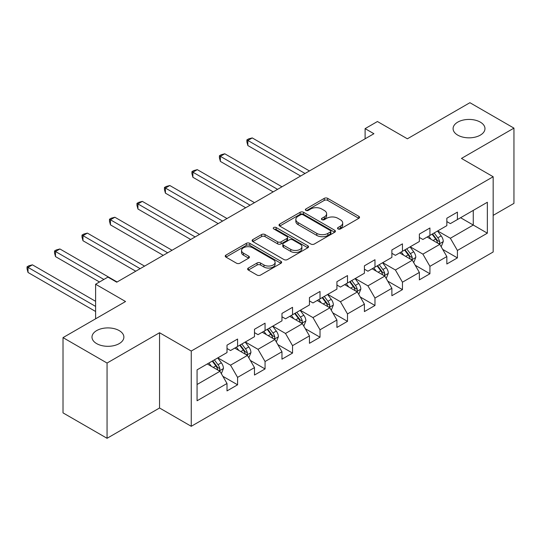 <?xml version="1.0" encoding="UTF-8"?>
<svg xmlns="http://www.w3.org/2000/svg" width="541" height="541" viewBox="0 0 541 541"><rect width="100%" height="100%" fill="white"/><g stroke="black" fill="none" stroke-linecap="round" stroke-linejoin="round"><path stroke-width="0.81" d="M338.03 228.938A1.711 0.987 0 0 0 340.451 228.938L358.825 218.327A2.448 1.413 0 0 0 359.535 217.333A2.448 1.413 0 0 0 358.825 216.332L327.697 198.364A2.448 1.413 0 0 0 324.242 198.364L305.875 208.968A1.711 0.987 0 0 0 305.367 209.671A1.711 0.987 0 0 0 305.875 210.368A1.711 0.987 0 0 0 308.289 210.368L310.669 208.995A7.824 4.517 0 0 1 321.733 208.995L324.329 210.496A7.824 4.517 0 0 1 326.622 213.688A7.824 4.517 0 0 1 324.329 216.88L321.949 218.253A1.711 0.987 0 0 0 321.449 218.956A1.711 0.987 0 0 0 321.949 219.653A1.711 0.987 0 0 0 324.37 219.653L326.75 218.28A7.824 4.517 0 0 1 337.814 218.28L340.411 219.774A7.824 4.517 0 0 1 342.696 222.973A7.824 4.517 0 0 1 340.411 226.165L338.03 227.538A1.711 0.987 0 0 0 337.53 228.234A1.711 0.987 0 0 0 338.03 228.938L338.03 227.538M119.209 330.605A15.946 9.204 0 0 0 101.836 328.603A15.946 9.204 0 0 0 91.99 337.111A15.946 9.204 0 0 0 96.663 343.616A15.946 9.204 0 0 0 114.036 345.611A15.946 9.204 0 0 0 123.875 337.111A15.946 9.204 0 0 0 119.209 330.605M480.307 122.124A15.946 9.204 0 0 0 462.934 120.129A15.946 9.204 0 0 0 453.088 128.636A15.946 9.204 0 0 0 457.76 135.142A15.946 9.204 0 0 0 475.133 137.137A15.946 9.204 0 0 0 484.973 128.636A15.946 9.204 0 0 0 480.307 122.124M248.339 268.038A2.448 1.413 0 0 0 247.622 269.039A2.448 1.413 0 0 0 248.339 270.04L257.07 275.078A2.448 1.413 0 0 0 260.532 275.078L280.928 263.298A2.448 1.413 0 0 0 281.645 262.304A2.448 1.413 0 0 0 280.928 261.303L249.807 243.335A2.448 1.413 0 0 0 246.351 243.335L225.949 255.115A2.448 1.413 0 0 0 225.232 256.109A2.448 1.413 0 0 0 225.949 257.11L236.498 263.197A2.448 1.413 0 0 0 239.954 263.197L248.684 258.158A2.448 1.413 0 0 0 249.401 257.158A2.448 1.413 0 0 0 248.684 256.163L243.457 253.141A6.539 3.773 0 0 1 241.543 250.469A6.539 3.773 0 0 1 245.58 246.98A6.539 3.773 0 0 1 252.708 247.798L273.191 259.633A6.539 3.773 0 0 1 275.112 262.304A6.539 3.773 0 0 1 271.075 265.787A6.539 3.773 0 0 1 263.947 264.968L260.532 263A2.448 1.413 0 0 0 257.07 263L248.339 268.038L248.339 270.04M493.162 215.379L513.95 203.382L513.95 128.122L469.913 102.702L407.38 138.8L377.435 121.515L365.107 128.636L373.912 133.715L116.741 282.192L107.936 277.107L95.608 284.228L95.608 318.805M107.057 363.045L107.057 438.298L159.548 407.995L159.548 332.735L107.057 363.045L63.02 337.618L125.553 301.52L95.608 284.228M159.548 332.735L191.25 351.041L493.162 176.738L493.162 251.991L191.25 426.301L191.25 351.041M513.95 128.122L461.459 158.432L493.162 176.738M310.845 244.032A2.448 1.413 0 0 0 314.301 244.032L334.703 232.251A2.448 1.413 0 0 0 335.42 231.257A2.448 1.413 0 0 0 334.703 230.256L303.582 212.288A2.448 1.413 0 0 0 300.12 212.288L279.724 224.069A2.448 1.413 0 0 0 279.007 225.07A2.448 1.413 0 0 0 279.724 226.064L310.845 244.032M274.443 229.303A1.711 0.987 0 0 1 276.174 229.546L276.174 227.511L307.815 245.783A2.448 1.413 0 0 1 308.532 246.777A2.448 1.413 0 0 1 307.815 247.778L287.413 259.558A2.448 1.413 0 0 1 283.957 259.558L252.836 241.59L252.836 239.589A2.448 1.413 0 0 0 252.12 240.589A2.448 1.413 0 0 0 252.836 241.59M252.836 239.589L261.567 234.551A2.448 1.413 0 0 1 265.022 234.551L277.648 241.834A2.448 1.413 0 0 0 281.104 241.834L286.899 238.493A2.448 1.413 0 0 0 287.609 237.492A2.448 1.413 0 0 0 286.899 236.498L273.753 228.911A1.711 0.987 0 0 1 273.252 228.214A1.711 0.987 0 0 1 274.314 227.301A1.711 0.987 0 0 1 276.174 227.511M107.057 438.298L63.02 412.878L63.02 337.618M222.872 376.313L237.58 384.807L237.58 377.381L254.486 367.623L254.486 375.041L265.056 368.942L265.056 361.516L281.969 351.758L281.969 359.177L292.539 353.077L292.539 345.652L309.445 335.893L309.445 343.312L320.015 337.212L320.015 329.787L336.921 320.029L336.921 327.447L347.491 321.347L347.491 313.922L364.404 304.164L364.404 311.589L374.974 305.482L374.974 298.057L391.88 288.299L391.88 295.724L402.45 289.618L402.45 282.192L419.363 272.434L419.363 279.859L429.926 273.753L429.926 266.328L446.839 256.569L446.839 263.994L457.409 257.888L457.409 250.463L487.353 233.178L487.353 202.26L473.26 210.395L473.26 225.042L487.353 233.178M237.58 384.807L227.01 390.906L227.01 383.488L197.066 400.773L197.066 369.855L227.01 352.57L227.01 345.144L237.58 339.045L237.58 346.47L254.486 336.705L254.486 329.28L265.056 323.18L265.056 330.605L281.969 320.84L281.969 313.415L292.539 307.315L292.539 314.74L309.445 304.975L309.445 297.55L320.015 291.45L320.015 298.875L336.921 289.11L336.921 281.685L347.491 275.585L347.491 283.011L364.404 273.246L364.404 265.82L374.974 259.721L374.974 267.146L391.88 257.381L391.88 249.956L402.45 243.856L402.45 251.281L419.363 241.516L419.363 234.091L429.926 227.991L429.926 235.416L446.839 225.651L446.839 218.226L457.409 212.126L457.409 219.551L487.353 202.26M234.76 348.093L247.44 355.417L230.534 365.182L217.847 357.858M227.01 348.499L230.534 350.534L237.58 346.47M230.534 365.182L237.58 377.381M247.44 355.417L254.486 367.623M262.236 332.228L274.923 339.552L258.01 349.317L245.33 341.993M254.486 332.634L258.01 334.669L265.056 330.605M258.01 349.317L265.056 361.516M274.923 339.552L281.969 351.758M289.719 316.363L302.399 323.687L285.492 333.452L272.806 326.128M281.969 316.769L285.492 318.805L292.539 314.74M285.492 333.452L292.539 345.652M302.399 323.687L309.445 335.893M317.195 300.498L329.882 307.822L312.969 317.587L300.289 310.264M309.445 300.904L312.969 302.94L320.015 298.875M312.969 317.587L320.015 329.787M329.882 307.822L336.921 320.029M344.671 284.634L357.358 291.957L340.445 301.722L327.765 294.399M336.921 285.039L340.445 287.075L347.491 283.011M340.445 301.722L347.491 313.922M357.358 291.957L364.404 304.164M372.154 268.769L384.834 276.093L367.927 285.858L355.241 278.534M364.404 269.175L367.927 271.21L374.974 267.146M367.927 285.858L374.974 298.057M384.834 276.093L391.88 288.299M399.63 252.904L412.316 260.228L395.403 269.993L382.724 262.669M391.88 253.316L395.403 255.345L402.45 251.281M395.403 269.993L402.45 282.192M412.316 260.228L419.363 272.434M427.113 237.039L439.792 244.363L422.886 254.128L410.2 246.804M419.363 237.452L422.886 239.48L429.926 235.416M422.886 254.128L429.926 266.328M439.792 244.363L446.839 256.569M460.58 217.719L473.26 225.042L450.362 238.263L437.676 230.939M446.839 221.587L450.362 223.616L457.409 219.551M450.362 238.263L457.409 250.463M159.548 407.995L191.25 426.301M365.107 128.636L365.107 138.8M197.066 384.502L219.964 371.282L207.284 363.958M219.964 371.282L227.01 383.488M442.7 249.401L457.409 257.888M415.224 265.266L429.926 273.753M387.741 281.131L402.45 289.618M360.265 296.995L374.974 305.482M332.783 312.86L347.491 321.347M305.307 328.718L320.015 337.212M277.831 344.583L292.539 353.077M250.348 360.448L265.056 368.942M338.713 229.174L340.411 228.201A7.824 4.517 0 0 0 342.696 225.002L342.696 222.973M326.622 213.688L326.622 215.724A7.824 4.517 0 0 1 324.329 218.916L322.632 219.896M358.791 218.348L327.697 200.4A2.448 1.413 0 0 0 324.242 200.4L306.558 210.611M334.669 232.272L303.582 214.324A2.448 1.413 0 0 0 300.12 214.324L279.751 226.084M330.382 231.954A1.711 0.987 0 0 0 330.882 231.257A1.711 0.987 0 0 0 330.382 230.554L303.061 214.784A1.711 0.987 0 0 0 300.64 214.784L298.132 216.231A7.824 4.517 0 0 0 295.846 219.43A7.824 4.517 0 0 0 298.132 222.621L316.81 233.401A7.824 4.517 0 0 0 327.873 233.401L330.382 231.954L330.382 233.989A1.711 0.987 0 0 0 330.882 233.293L330.882 231.257M295.846 219.43L295.846 221.458A7.824 4.517 0 0 0 298.132 224.657L298.132 222.621M330.382 233.989L327.873 235.436A7.824 4.517 0 0 1 316.81 235.436L298.132 224.657M252.87 241.604L261.567 236.586L261.567 234.551M287.609 237.492L287.609 239.528A2.448 1.413 0 0 1 286.899 240.529L281.104 243.869A2.448 1.413 0 0 1 277.648 243.869L265.022 236.586A2.448 1.413 0 0 0 261.567 236.586M276.174 229.546L307.782 247.798M290.74 249.401A6.539 3.773 0 0 0 297.868 250.219A6.539 3.773 0 0 0 301.912 246.73A6.539 3.773 0 0 0 299.991 244.059L292.776 239.893A2.448 1.413 0 0 0 289.313 239.893L283.525 243.234A2.448 1.413 0 0 0 282.808 244.234A2.448 1.413 0 0 0 283.525 245.229L290.74 249.401L290.74 251.43A6.539 3.773 0 0 0 297.868 252.248A6.539 3.773 0 0 0 301.912 248.765L301.912 246.73M282.808 244.234L282.808 246.27A2.448 1.413 0 0 0 283.525 247.264L283.525 245.229M290.74 251.43L283.525 247.264M275.112 262.304L275.112 264.333A6.539 3.773 0 0 1 271.075 267.822A6.539 3.773 0 0 1 263.947 267.004L260.532 265.036A2.448 1.413 0 0 0 257.07 265.036L248.373 270.054M241.543 250.469L241.543 252.505A6.539 3.773 0 0 0 243.457 255.176L243.457 253.141M248.65 258.179L243.457 255.176M280.901 263.318L249.807 245.371A2.448 1.413 0 0 0 246.351 245.371L225.982 257.131M441.185 246.777L443.282 241.496A6.6 3.814 -120 0 0 441.172 235.876L437.541 231.021M431.197 239.406L428.729 236.106M309.445 170.942L252.248 137.921L247.846 140.464L247.846 145.549L300.64 176.021M438.771 243.775L439.569 242.929L439.718 241.78A6.6 3.814 -120 0 0 437.825 237.81L434.193 232.955M432.536 233.908L436.573 239.291A3.361 1.941 60 0 1 437.182 240.312L439.718 241.78M432.076 234.172L435.715 239.027A6.6 3.814 60 0 1 437.601 242.997M247.846 145.549L246.879 141.938L246.879 139.903L305.043 173.478M246.879 139.903L248.644 138.881L252.248 137.921M413.703 262.642L415.799 257.36A6.6 3.814 -120 0 0 413.696 251.741L410.058 246.885M403.721 255.271L401.253 251.971M281.969 186.801L224.772 153.786L220.37 156.329L220.37 161.407L273.158 191.886M411.295 259.639L412.093 258.794L412.235 257.644A6.6 3.814 -120 0 0 410.349 253.675L406.71 248.819M405.06 249.773L409.091 255.156A3.361 1.941 60 0 1 409.706 256.177L412.235 257.644M404.6 250.037L408.232 254.892A6.6 3.814 60 0 1 410.125 258.862M220.37 161.407L219.403 157.803L219.403 155.767L277.56 189.343M219.403 155.767L221.161 154.746L224.772 153.786M386.227 278.507L388.323 273.225A6.6 3.814 -120 0 0 386.213 267.606L382.582 262.75M376.245 271.136L373.77 267.836M254.486 202.665L197.296 169.651L192.894 172.194L192.894 177.272L245.682 207.751M383.812 275.504L384.617 274.659L384.759 273.509A6.6 3.814 -120 0 0 382.872 269.533L379.234 264.684M377.577 265.638L381.615 271.021A3.361 1.941 60 0 1 382.223 272.042L384.759 273.509M377.118 265.901L380.756 270.757A6.6 3.814 60 0 1 382.643 274.727M192.894 177.272L191.92 173.668L191.92 171.632L250.084 205.208M191.92 171.632L193.685 170.611L197.296 169.651M358.751 294.372L360.847 289.09A6.6 3.814 -120 0 0 358.737 283.47L355.099 278.615M348.762 286.994L346.294 283.7M227.01 218.53L169.813 185.516L165.411 188.058L165.411 193.137L218.199 223.616M356.336 291.369L357.134 290.524L357.283 289.374A6.6 3.814 -120 0 0 355.39 285.398L351.758 280.549M350.101 281.503L354.132 286.886A3.361 1.941 60 0 1 354.747 287.907L357.283 289.374M349.642 281.766L353.28 286.622A6.6 3.814 60 0 1 355.167 290.591M165.411 193.137L164.444 189.533L164.444 187.497L222.608 221.073M164.444 187.497L166.202 186.476L169.813 185.516M331.268 310.23L333.364 304.955A6.6 3.814 -120 0 0 331.261 299.335L327.623 294.48M321.286 302.859L318.818 299.565M199.528 234.395L142.337 201.38L137.935 203.916L137.935 209.002L190.723 239.48M328.854 307.234L329.658 306.389L329.8 305.239A6.6 3.814 -120 0 0 327.914 301.263L324.275 296.414M322.625 297.367L326.656 302.75A3.361 1.941 60 0 1 327.264 303.772L329.8 305.239M322.166 297.631L325.797 302.487A6.6 3.814 60 0 1 327.69 306.456M137.935 209.002L136.968 205.397L136.968 203.362L195.125 236.938M136.968 203.362L138.726 202.341L142.337 201.38M303.792 326.095L305.888 320.82A6.6 3.814 -120 0 0 303.778 315.2L300.147 310.345M293.804 318.723L291.335 315.43M172.052 250.26L114.861 217.239L110.452 219.781L110.452 224.867L163.247 255.345M301.378 323.099L302.176 322.253L302.324 321.104A6.6 3.814 -120 0 0 300.431 317.127L296.799 312.279M295.143 313.232L299.18 318.615A3.361 1.941 60 0 1 299.788 319.636L302.324 321.104M294.683 313.496L298.321 318.351A6.6 3.814 60 0 1 300.208 322.321M110.452 224.867L109.485 221.262L109.485 219.227L167.649 252.803M109.485 219.227L111.25 218.206L114.861 217.239M276.316 341.959L278.405 336.685A6.6 3.814 -120 0 0 276.302 331.065L272.664 326.209M266.328 334.588L263.859 331.295M144.575 266.125L87.378 233.103L82.976 235.646L82.976 240.731L135.764 271.21M273.902 338.964L274.7 338.118L274.842 336.962A6.6 3.814 -120 0 0 272.955 332.992L269.317 328.144M267.667 329.097L271.697 334.48A3.361 1.941 60 0 1 272.312 335.501L274.842 336.962M267.207 329.361L270.838 334.216A6.6 3.814 60 0 1 272.732 338.186M82.976 240.731L82.009 237.12L82.009 235.092L140.166 268.667M82.009 235.092L83.767 234.07L87.378 233.103M248.833 357.824L250.929 352.549A6.6 3.814 -120 0 0 248.826 346.93L245.188 342.074M238.851 350.453L236.383 347.16M117.093 281.989L59.902 248.968L55.5 251.511L55.5 256.596L99.483 281.989M246.419 354.828L247.223 353.983L247.365 352.827A6.6 3.814 -120 0 0 245.479 348.857L241.841 344.008M240.184 344.962L244.221 350.345A3.361 1.941 60 0 1 244.83 351.366L247.365 352.827M239.724 345.226L243.362 350.081A6.6 3.814 60 0 1 245.249 354.051M55.5 256.596L54.526 252.985L54.526 250.956L103.886 279.447M54.526 250.956L56.291 249.935L59.902 248.968M221.357 373.689L223.453 368.414A6.6 3.814 -120 0 0 221.343 362.795L217.712 357.939M211.369 366.318L208.9 363.025M95.608 301.317L32.419 264.833L28.017 267.376L28.017 272.461L95.608 311.481M218.943 370.693L219.741 369.848L219.889 368.692A6.6 3.814 -120 0 0 217.996 364.722L214.364 359.873M212.708 360.827L216.738 366.21A3.361 1.941 60 0 1 217.354 367.231L219.889 368.692M212.248 361.09L215.886 365.946A6.6 3.814 60 0 1 217.773 369.916M28.017 272.461L27.05 268.85L27.05 266.821L95.608 306.402M27.05 266.821L28.808 265.8L32.419 264.833M340.411 228.201L340.411 226.165M321.949 219.653L321.949 218.253M324.329 218.916L324.329 216.88M305.875 210.368L305.875 208.968M324.242 200.4L324.242 198.364M327.697 200.4L327.697 198.364M358.825 218.327L358.825 216.332M279.724 226.064L279.724 224.069M300.12 214.324L300.12 212.288M303.582 214.324L303.582 212.288M334.703 232.251L334.703 230.256M316.81 235.436L316.81 233.401M327.873 235.436L327.873 233.401M265.022 236.586L265.022 234.551M277.648 243.869L277.648 241.834M281.104 243.869L281.104 241.834M286.899 240.529L286.899 238.493M307.815 247.778L307.815 245.783M257.07 265.036L257.07 263M260.532 265.036L260.532 263M263.947 267.004L263.947 264.968M248.684 258.158L248.684 256.163M225.949 257.11L225.949 255.115M246.351 245.371L246.351 243.335M249.807 245.371L249.807 243.335M280.928 263.298L280.928 261.303M439.143 243.991L443.235 241.624M437.825 237.81L441.172 235.876M433.131 240.515L435.715 239.027M411.66 259.856L415.758 257.489M410.349 253.675L413.696 251.741M405.655 256.38L408.232 254.892M384.184 275.714L388.282 273.354M382.872 269.533L386.213 267.606M378.173 272.245L380.756 270.757M356.708 291.579L360.8 289.219M355.39 285.398L358.737 283.47M350.696 288.11L353.28 286.622M329.226 307.444L333.324 305.083M327.914 301.263L331.261 299.335M323.214 303.974L325.797 302.487M301.75 323.308L305.841 320.948M300.431 317.127L303.778 315.2M295.738 319.839L298.321 318.351M274.267 339.173L278.365 336.813M272.955 332.992L276.302 331.065M268.262 335.704L270.838 334.216M246.791 355.038L250.889 352.678M245.479 348.857L248.826 346.93M240.779 351.569L243.362 350.081M219.315 370.903L223.406 368.543M217.996 364.722L221.343 362.795M213.303 367.434L215.886 365.946"/></g></svg>
